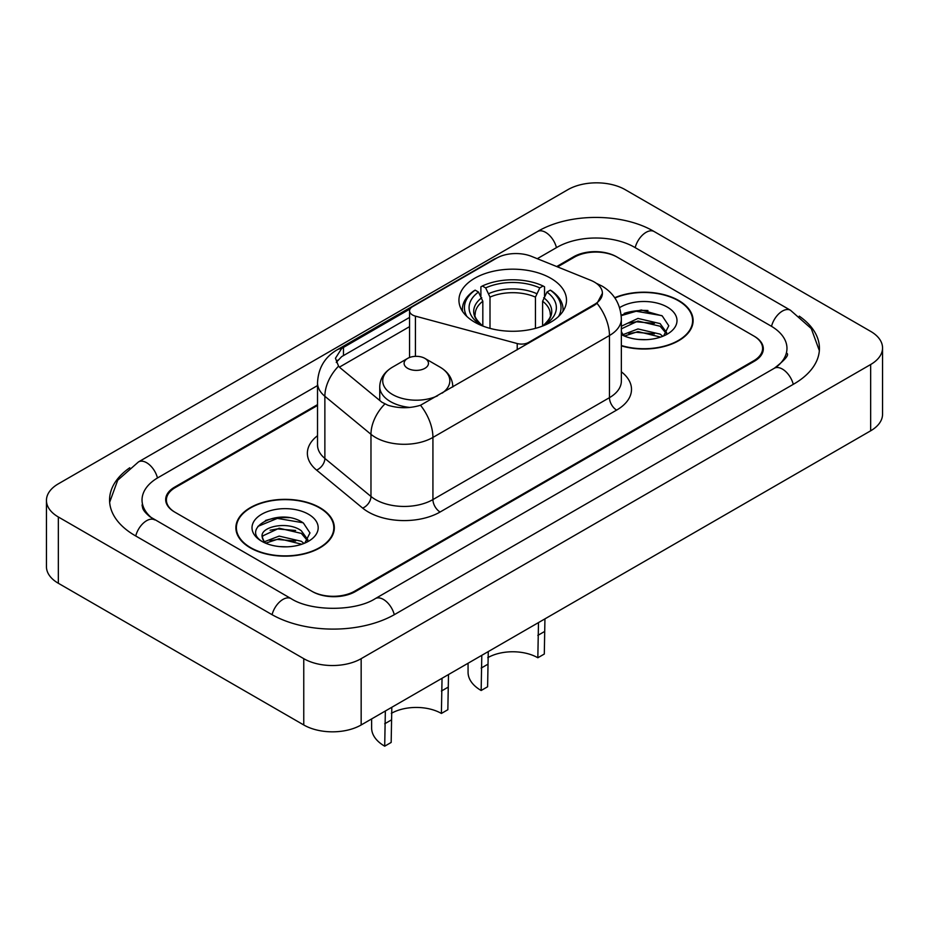 <?xml version="1.0" encoding="UTF-8"?>
<svg xmlns="http://www.w3.org/2000/svg" width="929" height="929" viewBox="0 0 929 929"><rect width="100%" height="100%" fill="white"/><g stroke="black" fill="none" stroke-linecap="round" stroke-linejoin="round"><path stroke-width="1.39" d="M528.682 343.196L528.682 342.383A10.149 5.864 180 0 1 517.221 343.544L415.426 316.139A10.149 5.864 180 0 1 412.534 314.977A10.149 5.864 180 0 1 409.561 310.832A10.149 5.864 180 0 1 412.534 306.686L496.55 258.181A27.405 15.816 0 0 1 531.632 256.416L590.728 280.303A27.405 15.816 0 0 1 594.386 282.068A27.405 15.816 0 0 1 602.41 293.262L597.045 303.33L594.386 305.258L420.512 405.253C409.654 408.528 398.796 408.528 387.927 405.253L381.773 402.141L340.397 368.023L338.562 366.154L335.45 358.257L341.698 348.445L410.142 308.892M550.758 278.259A53.789 31.052 0 0 0 492.138 271.535A53.789 31.052 0 0 0 458.938 300.218A53.789 31.052 0 0 0 474.684 322.177A53.789 31.052 0 0 0 533.304 328.912A53.789 31.052 0 0 0 566.504 300.218A53.789 31.052 0 0 0 550.758 278.259M528.682 342.383L594.386 304.445A27.405 15.816 0 0 0 602.41 293.262L602.41 293.297M317.521 405.462L175.302 487.562A30.448 17.581 0 0 0 166.396 499.999A30.448 17.581 0 0 0 175.302 512.425L311.656 591.146A30.448 17.581 0 0 0 354.704 591.146L753.698 360.789A30.448 17.581 0 0 0 762.604 348.363A30.448 17.581 0 0 0 753.698 335.938L617.344 257.217A30.448 17.581 0 0 0 574.296 257.217L557.539 266.89M776.841 366.688A54.799 31.644 0 0 0 786.968 348.363A54.799 31.644 0 0 0 770.919 325.986L634.565 247.277A54.799 31.644 0 0 0 557.075 247.277L537.287 258.692M317.521 385.57L158.081 477.622A54.799 31.644 0 0 0 142.032 499.999A54.799 31.644 0 0 0 152.159 518.312M303.76 658.673A40.597 23.434 0 0 0 361.16 658.673L870.659 364.516A40.597 23.434 0 0 0 882.55 347.945A40.597 23.434 0 0 0 870.659 331.374L625.24 189.69A40.597 23.434 0 0 0 567.84 189.69L58.341 483.835A40.597 23.434 0 0 0 46.45 500.406A40.597 23.434 0 0 0 58.341 516.988L303.76 658.673L303.76 724.968A40.597 23.434 0 0 0 361.16 724.968L870.659 430.812A40.597 23.434 0 0 0 882.55 414.241L882.55 347.945M46.45 500.406L46.45 566.702A40.597 23.434 0 0 0 58.341 583.273L303.76 724.968M129.746 467.775A87.28 50.387 0 0 0 109.564 499.999A87.28 50.387 0 0 0 135.123 535.627L271.465 614.348A87.28 50.387 0 0 0 394.895 614.348L793.877 383.991A87.28 50.387 0 0 0 819.436 348.363A87.28 50.387 0 0 0 799.254 316.139M621.35 345.867A49.225 28.416 0 0 0 693.115 320.61A49.225 28.416 0 0 0 678.704 300.508A49.225 28.416 0 0 0 614.719 297.721M319.901 507.664A49.225 28.416 0 0 0 266.263 501.497A49.225 28.416 0 0 0 235.885 527.753A49.225 28.416 0 0 0 250.296 547.855A49.225 28.416 0 0 0 303.934 554.009A49.225 28.416 0 0 0 334.324 527.753A49.225 28.416 0 0 0 319.901 507.664M236.384 530.32A49.225 28.416 0 0 0 236.221 531.074M336.286 362.333L341.698 356.608L409.561 317.416M317.521 404.626L174.594 487.156A30.448 17.581 0 0 0 165.676 499.581A30.448 17.581 0 0 0 174.594 512.007L312.365 591.552A30.448 17.581 0 0 0 355.424 591.552L754.406 361.207A30.448 17.581 0 0 0 763.324 348.781A30.448 17.581 0 0 0 754.406 336.344L616.635 256.799A30.448 17.581 0 0 0 573.576 256.799L556.703 266.542M333.987 531.074A49.225 28.416 0 0 0 333.813 530.32M692.779 323.919A49.225 28.416 0 0 0 692.616 323.164M289.163 517.697A40.597 23.434 0 0 0 265.404 520.519M647.966 310.541A40.597 23.434 0 0 0 624.195 313.375M621.35 345.53A48.714 28.125 0 0 0 692.616 320.61A48.714 28.125 0 0 0 678.344 300.717A48.714 28.125 0 0 0 614.917 298M638.362 339.433L646.085 339.666M623.185 334.579L637.968 328.947L660.124 334.126L662.807 336.286M624.543 336.008L637.968 331.583L660.6 337.099M621.35 331.316A22.946 13.25 0 0 0 624.752 336.182M621.35 326.927L621.745 326.033L637.968 318.426L660.124 323.606L666.708 332.71M621.35 329.551L621.745 328.669L637.968 321.051L660.124 326.242L666.198 333.395M621.35 334.579A33.084 19.103 0 0 0 667.301 334.115A33.084 19.103 0 0 0 667.301 307.093A33.084 19.103 0 0 0 619.585 307.65M663.585 335.961L668.775 325.777L662.214 315.895L641.312 309.984L621.141 315.059M623.417 335.613L621.35 333.174M621.199 315.663L636.156 311.25L661.762 315.605M628.863 323.095L636.156 321.771L654.446 323.338M628.863 333.616L636.156 332.292L654.446 333.859M250.656 547.645A48.714 28.125 0 0 0 303.737 553.742A48.714 28.125 0 0 0 333.813 527.753A48.714 28.125 0 0 0 319.541 507.873A48.714 28.125 0 0 0 266.46 501.776A48.714 28.125 0 0 0 236.384 527.753A48.714 28.125 0 0 0 250.656 547.645M279.559 546.589L287.293 546.821M264.382 541.735L279.164 536.103L301.321 541.282L304.004 543.43M265.752 543.151L279.164 538.727L301.809 544.243M264.626 542.757L262.245 537.206A22.946 13.25 0 0 0 265.949 543.337M307.917 539.865L301.321 530.761C287.549 520.484 259.214 526.824 262.245 537.206L262.164 536.196M262.303 537.531L262.942 535.812L279.164 528.206L301.321 533.385L307.394 540.539M304.793 543.105L309.972 532.932L303.411 523.05C280.198 506.363 238.939 528.357 262.768 541.839L262.884 541.909M308.498 514.248A33.084 19.103 0 0 0 261.699 514.248A33.084 19.103 0 0 0 261.699 541.259A33.084 19.103 0 0 0 308.498 541.259A33.084 19.103 0 0 0 308.498 514.248M257.925 526.371L277.353 518.394L302.97 522.748M270.06 530.238L277.353 528.915L295.643 530.482M270.06 540.771L277.353 539.447L295.643 541.015M544.94 618.865L544.301 654.039L537.833 657.767A35.523 20.508 0 0 0 487.771 657.674M488.259 651.589L487.609 686.763L481.152 690.502L481.803 655.317M537.833 657.767L538.483 622.593M482.825 326.033L482.825 301.251L478.481 292.054A43.64 25.199 0 0 0 478.481 323.304L477.669 323.768M480.897 296.212L480.897 286.817L482.337 285.993A48.308 27.893 0 0 1 543.105 285.993L539.784 287.909A43.64 25.199 0 0 0 485.658 287.909L490.001 297.106L490.001 328.367M535.441 328.367L535.441 297.106L539.784 287.909M466.869 316.452A48.308 27.893 0 0 1 475.16 290.138L473.72 290.963A50.34 29.066 0 0 0 462.387 309.334A50.34 29.066 0 0 0 462.503 311.343M543.105 285.993L544.545 286.817L544.545 296.212M475.16 290.138L478.481 292.054M485.658 287.909L482.337 285.993M478.481 323.304L482.476 325.893M562.939 311.343A50.34 29.066 0 0 0 563.055 309.334A50.34 29.066 0 0 0 551.721 290.963L550.282 290.138A48.308 27.893 0 0 1 558.573 316.452M547.773 323.768L546.96 323.304A43.64 25.199 0 0 0 546.96 292.054L550.282 290.138M542.977 325.893L546.96 323.304M546.96 292.054L542.617 301.251L542.617 326.033M468.065 663.248L468.065 672.271A44.65 25.78 0 0 0 481.152 690.502M448.498 674.547L447.848 709.721L441.391 713.449A35.523 20.508 0 0 0 391.33 713.356M391.817 707.271L391.167 742.445L384.699 746.184L385.349 710.999M441.391 713.449L442.041 678.275M452.806 386.673L452.806 386.998A36.533 21.088 0 0 0 452.806 386.673C452.539 378.544 448.277 372.03 440.009 367.118L424.89 358.385A12.182 7.026 0 0 0 407.668 358.385A12.182 7.026 0 0 0 407.668 368.325A12.182 7.026 0 0 0 424.89 368.325A12.182 7.026 0 0 0 424.89 358.385L440.009 367.118A33.56 19.381 0 0 1 442.216 393.106M371.623 718.93L371.623 727.953A44.65 25.78 0 0 0 384.699 746.184M594.386 304.445L594.386 305.258M517.221 349.815L517.221 343.544M415.426 356.341L415.426 316.139M394.279 614.696A16.234 9.371 -120 0 0 375.293 598.624C355.331 611.537 311.029 611.537 291.067 598.624L149.929 516.733C145.841 513.342 143.426 510.497 142.706 508.198L142.032 504.97M272.081 614.696A16.234 9.371 -60 0 1 291.067 598.624M135.739 535.975A16.234 9.371 -60 0 1 154.725 519.903M109.645 502.287L117.728 480.2L138.491 461.91A16.234 9.371 60 0 1 157.477 477.982M138.491 461.91L537.473 231.553A16.234 9.371 60 0 1 556.459 247.625M537.473 231.553C569.14 212.718 622.5 212.718 654.167 231.553A16.234 9.371 120 0 0 635.181 247.625M654.167 231.553L790.509 310.274A16.234 9.371 120 0 0 771.523 326.346M793.261 384.351A16.234 9.371 -120 0 0 774.275 368.279L375.293 598.624M361.16 724.968L361.16 658.673M58.341 583.273L58.341 516.988M870.659 430.812L870.659 364.516M621.35 371.797A50.747 29.298 180 0 1 616.635 410.095L440.102 512.007A10.149 5.864 60 0 1 432.926 499.581L609.459 397.67A40.597 23.434 0 0 0 621.35 381.087L621.35 318.949A40.597 23.434 180 0 1 609.459 335.52A35.523 20.508 -120 0 0 597.045 303.33M440.102 512.007A50.747 29.298 180 0 1 368.337 512.007A50.747 29.298 180 0 1 362.658 508.105L316.557 470.086A50.747 29.298 180 0 1 317.521 435.701M375.513 499.581A40.597 23.434 0 0 0 432.926 499.581L432.926 437.431A40.597 23.434 180 0 1 375.513 437.431A40.597 23.434 180 0 1 370.973 434.307L324.871 396.288A40.597 23.434 180 0 1 317.521 382.853L317.521 445.003A40.597 23.434 0 0 0 324.871 458.438L370.973 496.458A40.597 23.434 0 0 0 375.513 499.581M621.35 318.949C620.653 304.352 614.243 293.401 602.097 286.109L596.975 283.612A35.523 16.629 112 0 0 596.499 283.438M420.512 405.253A35.523 20.508 60 0 1 432.926 437.431L609.459 335.52L609.459 397.67A10.149 5.864 60 0 0 616.635 410.095M341.698 348.445A35.523 20.508 -120 0 0 336.774 350.024C324.627 357.305 318.217 368.256 317.521 382.853M336.774 350.024L493.566 259.493A35.523 20.508 60 0 1 496.249 258.355M338.562 366.154A35.523 23.759 129.5 0 0 324.871 396.288L324.871 458.438A10.149 6.793 -50.5 0 1 316.557 470.086M384.803 404.022A35.523 23.759 129.5 0 0 370.973 434.307L370.973 496.458A10.149 6.793 -50.5 0 1 362.658 508.105M339.422 367.129L409.561 326.636M337.541 360.22A27.405 15.816 -120 0 0 336.356 362.519M343.475 347.376L343.475 355.575M482.825 301.251A37.543 21.681 0 0 0 475.172 314.362C474.15 316.278 476.403 319.924 481.954 325.289M535.441 297.106A37.543 21.681 0 0 0 490.001 297.106M481.768 297.71A39.03 22.54 0 0 0 481.768 325.162M536.497 293.564A39.03 22.54 0 0 0 488.944 293.564M543.674 325.162A39.03 22.54 0 0 0 543.674 297.71M543.5 325.289C549.039 319.936 551.292 316.29 550.27 314.362A37.543 21.681 0 0 0 542.617 301.251M487.609 664.386L481.152 668.114M544.301 631.662L537.833 635.39M379.74 400.457L379.74 386.673C380.007 378.544 384.281 372.03 392.549 367.118A33.56 19.381 0 0 0 392.549 394.523A33.56 19.381 0 0 0 437.571 395.8M379.74 386.673A36.533 21.088 0 0 0 390.447 401.595A36.533 21.088 0 0 0 409.91 407.448M391.167 720.068L384.699 723.796M447.848 687.344L441.391 691.071M409.561 357.491L409.561 310.832M819.355 350.651L811.272 328.576L790.509 310.274M786.968 353.334C789.232 354.983 784.993 359.964 774.275 368.279M493.566 259.493L500.069 256.462M692.616 324.674L692.616 320.61M333.813 531.829L333.813 527.753M236.384 531.829L236.384 527.753M462.387 311.169L462.387 309.334M563.055 311.169L563.055 309.334M407.668 358.385L392.549 367.118"/></g></svg>
